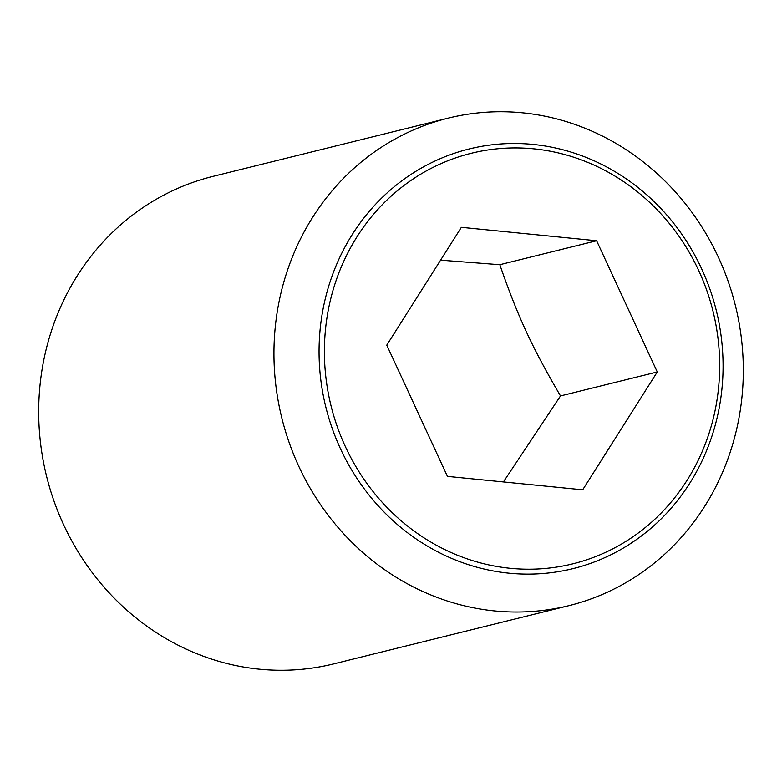 <?xml version="1.0" encoding="UTF-8"?>
<svg xmlns="http://www.w3.org/2000/svg" width="782" height="782" viewBox="0 0 782 782"><rect width="100%" height="100%" fill="white"/><g stroke="black" fill="none" stroke-linecap="round" stroke-linejoin="round"><path stroke-width="1.17" d="M503.403 481.937L560.499 395.936C531.926 347.091 517.655 316.221 499.825 264.707L440.579 260.162M274.355 338.645A251.11 233.642 76.1 0 0 568.964 605.639A251.11 233.642 76.1 0 0 742.9 385.115A251.11 233.642 76.1 0 0 448.291 118.121A251.11 233.642 76.1 0 0 274.355 338.645M722.724 378.801A216.155 201.111 -103.9 0 1 509.082 573.186A216.155 201.111 -103.9 0 1 319.408 338.802A216.155 201.111 -103.9 0 1 533.05 144.426A216.155 201.111 -103.9 0 1 722.724 378.801M448.291 118.121L213.036 176.361A251.11 233.642 76.1 0 0 39.1 396.885A251.11 233.642 76.1 0 0 333.709 663.879L568.964 605.639M533.754 148.834A211.463 196.751 76.1 0 0 324.745 338.997A211.463 196.751 76.1 0 0 510.304 568.299A211.463 196.751 76.1 0 0 719.313 378.136A211.463 196.751 76.1 0 0 533.754 148.834M657.281 371.978L582.698 489.806L447.441 476.385L386.767 345.145L461.36 227.327L596.617 240.748L657.281 371.978L560.499 395.936M596.617 240.748L499.825 264.707"/></g></svg>
